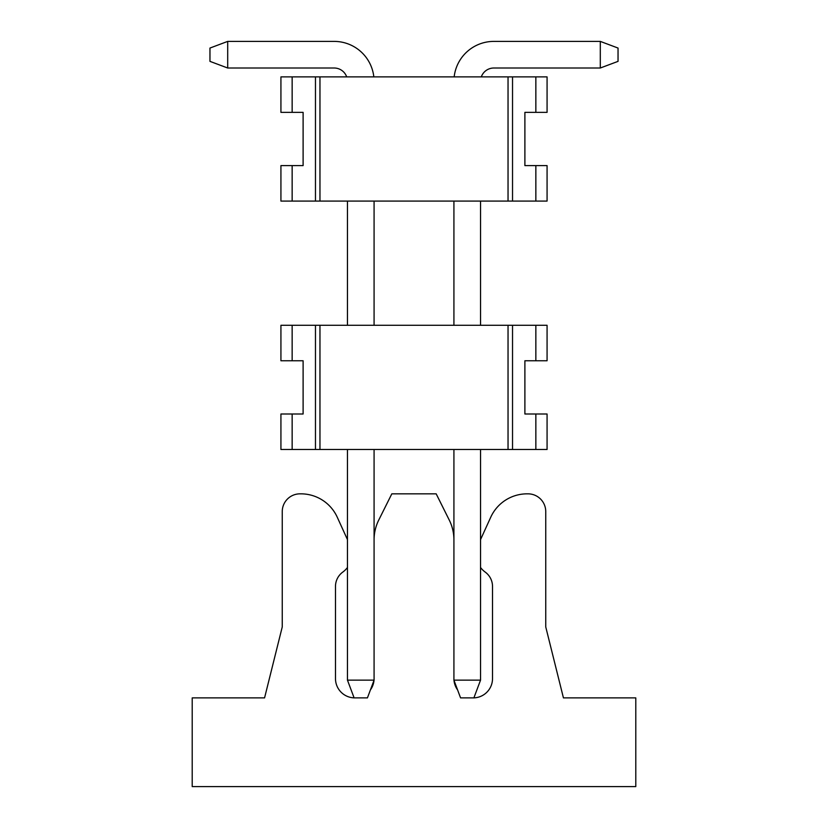 <?xml version="1.0" encoding="UTF-8"?>
<svg xmlns="http://www.w3.org/2000/svg" width="828" height="828" viewBox="0 0 828 828"><rect width="100%" height="100%" fill="white"/><g stroke="black" fill="none" stroke-linecap="round" stroke-linejoin="round"><path stroke-width="1.24" d="M292.149 76.89L292.149 112.37L280.93 112.37L280.93 76.89L547.07 76.89L547.07 112.37L524.89 112.37L524.89 165.6L547.07 165.6L547.07 201.09L280.93 201.09L280.93 165.6L292.149 165.6L292.149 201.09M508.04 76.89L508.04 201.09M319.96 76.89L319.96 201.09M292.149 112.37L303.11 112.37L303.11 165.6L292.149 165.6M303.11 112.37L303.11 165.6M524.89 165.6L524.89 112.37M374.08 539.877A44.36 44.36 0 0 1 378.738 520.077L391.82 493.84L436.18 493.84L449.262 520.077A44.36 44.36 0 0 1 453.92 539.877M373.997 680.357A19.292 19.292 0 0 1 370.426 689.89M354.115 697.869A19.292 19.292 0 0 1 335.485 678.587L335.485 586.431A17.74 17.74 0 0 1 342.782 572.096A22.18 22.18 0 0 0 347.46 567.48M347.46 539.618L337.255 517.21A39.92 39.92 0 0 0 300.926 493.84L300.005 493.84A17.74 17.74 0 0 0 282.255 511.59L282.255 626.91L264.567 697.89L192.21 697.89L192.21 786.6L635.79 786.6L635.79 697.89L563.433 697.89L545.745 626.91L545.745 511.59A17.74 17.74 0 0 0 527.995 493.84L527.074 493.84A39.92 39.92 0 0 0 490.745 517.21L480.54 539.618M480.54 567.48A22.18 22.18 0 0 0 485.218 572.096A17.74 17.74 0 0 1 492.515 586.431L492.515 678.587A19.292 19.292 0 0 1 473.885 697.869M457.573 689.89A19.292 19.292 0 0 1 454.003 680.357M292.149 325.29L292.149 360.77L280.93 360.77L280.93 325.29L280.93 360.77L280.93 325.29L547.07 325.29L547.07 360.77L524.89 360.77L524.89 414L547.07 414L547.07 449.49L280.93 449.49L280.93 414L292.149 414L292.149 449.49M508.04 325.29L508.04 449.49M319.96 325.29L319.96 449.49M292.149 360.77L303.11 360.77L303.11 414L292.149 414M303.11 360.77L303.11 414M524.89 414L524.89 360.77M473.885 697.89L460.575 697.89L453.92 680.14L453.92 449.49L453.92 680.14L453.92 449.49L453.92 680.14L453.92 449.49L453.92 680.14L453.92 449.49L453.92 680.14L453.92 449.49L453.92 680.14L480.54 680.14L473.885 697.89M453.92 325.29L453.92 201.09L453.92 325.29M480.54 201.09L480.54 325.29M480.54 449.49L480.54 680.14M493.84 68.01A13.31 13.31 0 0 0 481.296 76.89A13.31 13.31 0 0 1 493.84 68.01A13.31 13.31 0 0 0 481.296 76.89A13.31 13.31 0 0 1 493.84 68.01A13.31 13.31 0 0 0 481.296 76.89A13.31 13.31 0 0 1 493.84 68.01A13.31 13.31 0 0 0 481.296 76.89A13.31 13.31 0 0 1 493.84 68.01A13.31 13.31 0 0 0 481.296 76.89A13.31 13.31 0 0 1 493.84 68.01L600.3 68.01L600.3 41.4L493.84 41.4A39.92 39.92 0 0 0 454.168 76.89M493.84 41.4L600.3 41.4L493.84 41.4L600.3 41.4L493.84 41.4L600.3 41.4L493.84 41.4L600.3 41.4L493.84 41.4L600.3 41.4L618.04 48.055L618.04 61.365L600.3 68.01M367.425 697.89L354.115 697.89L347.46 680.14L374.08 680.14L367.425 697.89M374.08 201.09L374.08 325.29M374.08 449.49L374.08 680.14M373.832 76.89A39.92 39.92 0 0 0 334.16 41.4L227.7 41.4L227.7 68.01L334.16 68.01A13.31 13.31 0 0 1 346.704 76.89A13.31 13.31 0 0 0 334.16 68.01A13.31 13.31 0 0 1 346.704 76.89A13.31 13.31 0 0 0 334.16 68.01A13.31 13.31 0 0 1 346.704 76.89A13.31 13.31 0 0 0 334.16 68.01A13.31 13.31 0 0 1 346.704 76.89A13.31 13.31 0 0 0 334.16 68.01A13.31 13.31 0 0 1 346.704 76.89A13.31 13.31 0 0 0 334.16 68.01M347.46 201.09L347.46 325.29M347.46 449.49L347.46 680.14M227.7 68.01L209.96 61.365L209.96 48.055L227.7 41.4M535.851 76.89L535.851 112.37M535.851 165.6L535.851 201.09M512.532 76.89L512.532 201.09M315.468 76.89L315.468 201.09M535.851 325.29L535.851 360.77M535.851 414L535.851 449.49M512.532 325.29L512.532 449.49M315.468 325.29L315.468 449.49"/></g></svg>
